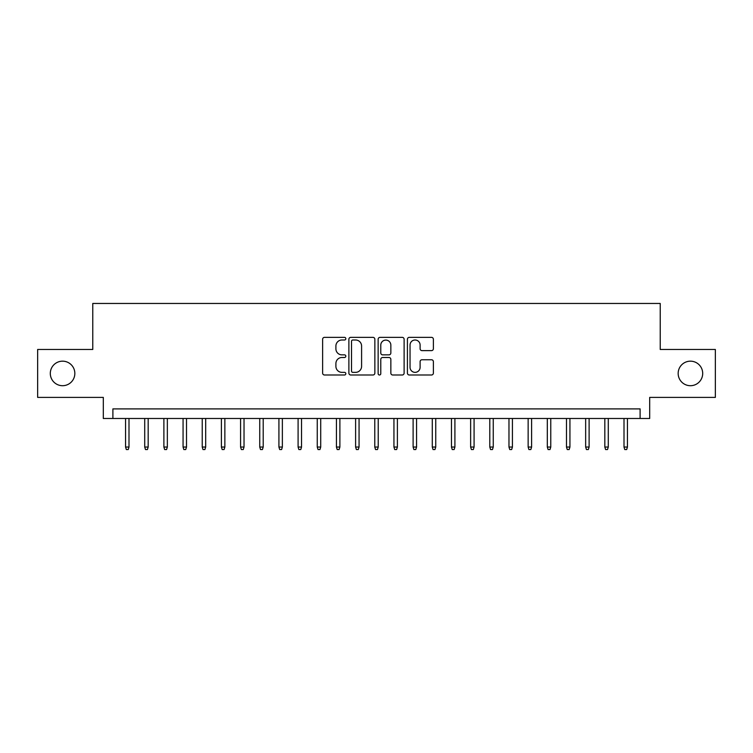 <?xml version="1.0" encoding="UTF-8"?>
<svg xmlns="http://www.w3.org/2000/svg" width="753" height="753" viewBox="0 0 753 753"><rect width="100%" height="100%" fill="white"/><g stroke="black" fill="none" stroke-linecap="round" stroke-linejoin="round"><path stroke-width="1.13" d="M345.825 338.681A1.318 1.318 0 0 0 344.507 337.363L324.515 337.363A1.883 1.883 0 0 0 322.632 339.245L322.632 373.111A1.883 1.883 0 0 0 324.515 374.994L344.507 374.994A1.318 1.318 0 0 0 345.825 373.676A1.318 1.318 0 0 0 344.507 372.359L341.918 372.359A6.024 6.024 0 0 1 335.904 366.344L335.904 363.52A6.024 6.024 0 0 1 341.918 357.496L344.507 357.496A1.318 1.318 0 0 0 345.825 356.178A1.318 1.318 0 0 0 344.507 354.861L341.918 354.861A6.024 6.024 0 0 1 335.904 348.837L335.904 346.013A6.024 6.024 0 0 1 341.918 339.998L344.507 339.998A1.318 1.318 0 0 0 345.825 338.681M678.161 373.432A12.274 12.274 0 0 0 690.426 385.705A12.274 12.274 0 0 0 702.7 373.432A12.274 12.274 0 0 0 690.426 361.167A12.274 12.274 0 0 0 678.161 373.432M50.3 373.432A12.274 12.274 0 0 0 62.574 385.705A12.274 12.274 0 0 0 74.839 373.432A12.274 12.274 0 0 0 62.574 361.167A12.274 12.274 0 0 0 50.3 373.432M431.497 350.625A1.883 1.883 0 0 0 433.38 348.743L433.38 339.245A1.883 1.883 0 0 0 431.497 337.363L409.293 337.363A1.883 1.883 0 0 0 407.411 339.245L407.411 373.111A1.883 1.883 0 0 0 409.293 374.994L431.497 374.994A1.883 1.883 0 0 0 433.38 373.111L433.38 361.638A1.883 1.883 0 0 0 431.497 359.755L421.991 359.755A1.883 1.883 0 0 0 420.108 361.638L420.108 367.332A5.036 5.036 0 0 1 415.072 372.359A5.036 5.036 0 0 1 410.046 367.332L410.046 345.025A5.036 5.036 0 0 1 415.072 339.998A5.036 5.036 0 0 1 420.108 345.025L420.108 348.743A1.883 1.883 0 0 0 421.991 350.625L431.497 350.625M640.106 418.489L649.688 418.489L649.688 397.396L715.35 397.396L715.35 349.467L660.23 349.467L660.23 303.459L92.77 303.459L92.77 349.467L37.65 349.467L37.65 397.396L103.312 397.396L103.312 418.489L640.106 418.489L640.106 408.898L112.894 408.898L112.894 418.489M374.853 339.245A1.883 1.883 0 0 0 372.97 337.363L350.766 337.363A1.883 1.883 0 0 0 348.884 339.245L348.884 373.111A1.883 1.883 0 0 0 350.766 374.994L372.97 374.994A1.883 1.883 0 0 0 374.853 373.111L374.853 339.245M380.03 337.363L402.234 337.363A1.883 1.883 0 0 1 404.116 339.245L404.116 373.111A1.883 1.883 0 0 1 402.234 374.994L392.727 374.994A1.883 1.883 0 0 1 390.845 373.111L390.845 359.379A1.883 1.883 0 0 0 388.962 357.496L382.665 357.496A1.883 1.883 0 0 0 380.783 359.379L380.783 373.676A1.318 1.318 0 0 1 379.465 374.994A1.318 1.318 0 0 1 378.147 373.676L378.147 339.245A1.883 1.883 0 0 1 380.03 337.363M352.837 339.998A1.318 1.318 0 0 0 351.519 341.316L351.519 371.041A1.318 1.318 0 0 0 352.837 372.359L355.567 372.359A6.024 6.024 0 0 0 361.591 366.344L361.591 346.013A6.024 6.024 0 0 0 355.567 339.998L352.837 339.998M390.845 345.119A5.036 5.036 0 0 0 385.818 340.092A5.036 5.036 0 0 0 380.783 345.119L380.783 352.978A1.883 1.883 0 0 0 382.665 354.861L388.962 354.861A1.883 1.883 0 0 0 390.845 352.978L390.845 345.119M128.998 447.047L128.236 449.541L126.316 449.541L125.553 447.047L128.998 447.047L128.998 418.489M125.553 447.047L125.553 418.489M148.172 447.047L147.409 449.541L145.489 449.541L144.717 447.047L148.172 447.047L148.172 418.489M144.717 447.047L144.717 418.489M167.345 447.047L166.573 449.541L164.662 449.541L163.89 447.047L167.345 447.047L167.345 418.489M163.89 447.047L163.89 418.489M186.518 447.047L185.746 449.541L183.826 449.541L183.064 447.047L186.518 447.047L186.518 418.489M183.064 447.047L183.064 418.489M205.682 447.047L204.92 449.541L202.999 449.541L202.237 447.047L205.682 447.047L205.682 418.489M202.237 447.047L202.237 418.489M224.855 447.047L224.093 449.541L222.173 449.541L221.401 447.047L224.855 447.047L224.855 418.489M221.401 447.047L221.401 418.489M244.028 447.047L243.257 449.541L241.346 449.541L240.574 447.047L244.028 447.047L244.028 418.489M240.574 447.047L240.574 418.489M263.202 447.047L262.43 449.541L260.519 449.541L259.747 447.047L263.202 447.047L263.202 418.489M259.747 447.047L259.747 418.489M282.366 447.047L281.603 449.541L279.683 449.541L278.921 447.047L282.366 447.047L282.366 418.489M278.921 447.047L278.921 418.489M301.539 447.047L300.776 449.541L298.856 449.541L298.094 447.047L301.539 447.047L301.539 418.489M298.094 447.047L298.094 418.489M320.712 447.047L319.95 449.541L318.03 449.541L317.258 447.047L320.712 447.047L320.712 418.489M317.258 447.047L317.258 418.489M339.885 447.047L339.114 449.541L337.203 449.541L336.431 447.047L339.885 447.047L339.885 418.489M336.431 447.047L336.431 418.489M359.059 447.047L358.287 449.541L356.367 449.541L355.604 447.047L359.059 447.047L359.059 418.489M355.604 447.047L355.604 418.489M378.222 447.047L377.46 449.541L375.54 449.541L374.778 447.047L378.222 447.047L378.222 418.489M374.778 447.047L374.778 418.489M397.396 447.047L396.633 449.541L394.713 449.541L393.941 447.047L397.396 447.047L397.396 418.489M393.941 447.047L393.941 418.489M416.569 447.047L415.797 449.541L413.886 449.541L413.115 447.047L416.569 447.047L416.569 418.489M413.115 447.047L413.115 418.489M435.742 447.047L434.97 449.541L433.05 449.541L432.288 447.047L435.742 447.047L435.742 418.489M432.288 447.047L432.288 418.489M454.906 447.047L454.144 449.541L452.224 449.541L451.461 447.047L454.906 447.047L454.906 418.489M451.461 447.047L451.461 418.489M474.079 447.047L473.317 449.541L471.397 449.541L470.634 447.047L474.079 447.047L474.079 418.489M470.634 447.047L470.634 418.489M493.253 447.047L492.481 449.541L490.57 449.541L489.798 447.047L493.253 447.047L493.253 418.489M489.798 447.047L489.798 418.489M512.426 447.047L511.654 449.541L509.743 449.541L508.972 447.047L512.426 447.047L512.426 418.489M508.972 447.047L508.972 418.489M531.599 447.047L530.827 449.541L528.907 449.541L528.145 447.047L531.599 447.047L531.599 418.489M528.145 447.047L528.145 418.489M550.763 447.047L550.001 449.541L548.08 449.541L547.318 447.047L550.763 447.047L550.763 418.489M547.318 447.047L547.318 418.489M569.936 447.047L569.174 449.541L567.254 449.541L566.482 447.047L569.936 447.047L569.936 418.489M566.482 447.047L566.482 418.489M589.11 447.047L588.338 449.541L586.427 449.541L585.655 447.047L589.11 447.047L589.11 418.489M585.655 447.047L585.655 418.489M608.283 447.047L607.511 449.541L605.591 449.541L604.828 447.047L608.283 447.047L608.283 418.489M604.828 447.047L604.828 418.489M627.447 447.047L626.684 449.541L624.764 449.541L624.002 447.047L627.447 447.047L627.447 418.489M624.002 447.047L624.002 418.489"/></g></svg>
